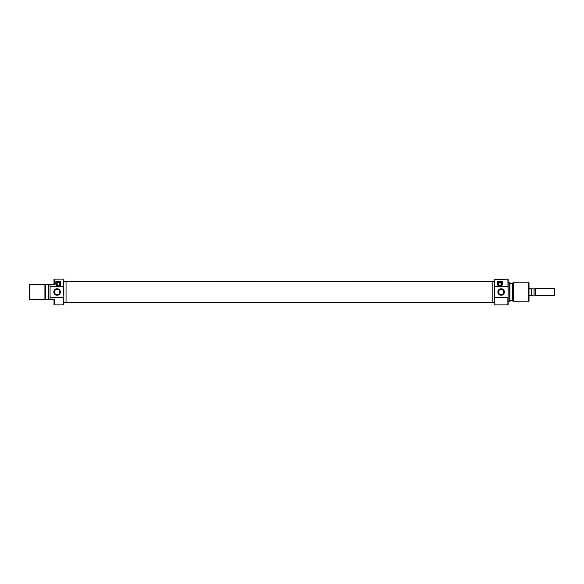 <?xml version="1.0" encoding="UTF-8"?>
<svg xmlns="http://www.w3.org/2000/svg" width="584" height="584" viewBox="0 0 584 584"><rect width="100%" height="100%" fill="white"/><g stroke="black" fill="none" stroke-linecap="round" stroke-linejoin="round"><path stroke-width="0.88" d="M63.583 286.51L63.831 279.349L63.831 296.891L63.583 286.51L50.078 286.51L50.078 299.366L54.254 299.366L54.254 304.892L63.583 304.892L54.254 304.892L54.254 299.366L48.479 299.366L48.231 284.634L48.231 299.366L50.078 299.366L50.078 286.51L63.583 286.51M63.831 304.651L63.583 297.49L50.078 297.49L63.583 297.49L63.583 304.892L63.831 296.891L63.831 304.651M54.005 279.349L54.254 284.634L50.078 284.634L50.078 286.51L50.078 284.634L48.479 284.634L48.479 299.366L45.778 299.366L45.778 284.634L29.2 284.634L29.2 299.366L29.813 299.366L29.813 284.634L29.813 299.366L44.924 299.366L44.924 284.634L44.924 299.366L45.778 299.366L45.778 284.634L29.2 284.634L29.2 299.366L48.231 299.366L48.231 284.634L45.778 284.634L54.254 284.634L54.254 279.108L63.583 279.108L54.254 279.108L54.005 284.634L54.005 279.349M58.305 285.372A1.351 1.351 0 0 1 56.955 284.021A1.351 1.351 0 0 1 58.305 282.663L59.261 283.065L59.656 284.021L59.261 284.97L58.305 285.372L57.349 284.97L56.955 284.021L57.349 283.065L58.305 282.663A1.351 1.351 0 0 1 59.656 284.021A1.351 1.351 0 0 1 58.305 285.372M58.305 286.167A2.146 2.146 0 0 1 56.159 284.021A2.146 2.146 0 0 1 58.305 281.868L59.824 282.495L60.451 284.021L59.824 285.539L58.305 286.167L56.787 285.539L56.159 284.021L56.787 282.495L58.305 281.868A2.146 2.146 0 0 1 60.451 284.021A2.146 2.146 0 0 1 58.305 286.167M57.823 286.43L56.261 285.379L55.845 284.021L56.568 285.751L58.305 286.474A2.453 2.453 0 0 0 60.758 284.021L59.327 286.255L57.29 286.255L55.998 284.861L55.845 281.561L60.758 281.561L60.612 284.861L59.327 286.255L57.29 286.255L55.845 284.021A2.453 2.453 0 0 0 58.305 286.474L59.67 286.058L60.575 284.956L60.758 281.561L55.845 281.561L55.845 284.021L55.845 281.561L60.758 281.561L60.758 284.021M57.079 289.357L57.079 288.744A3.256 3.256 0 0 1 60.327 292A3.256 3.256 0 0 1 57.079 295.256L58.882 294.708L60.086 293.248L60.269 291.365L59.378 289.701L57.714 288.81L55.83 288.992L54.37 290.19L53.823 292L54.37 293.81L55.268 294.708L57.079 295.256L57.079 294.643A2.643 2.643 0 0 0 59.714 292A2.643 2.643 0 0 0 57.079 289.357A2.643 2.643 0 0 0 54.436 292A2.643 2.643 0 0 0 57.079 294.643L57.079 295.256A3.256 3.256 0 0 1 53.823 292A3.256 3.256 0 0 1 57.079 288.744L57.079 289.357A2.643 2.643 0 0 1 59.714 292A2.643 2.643 0 0 1 57.079 294.643A2.643 2.643 0 0 1 54.436 292A2.643 2.643 0 0 1 57.079 289.357L56.064 289.562M63.831 302.439L66.043 302.439L63.831 302.439M66.043 302.6L66.043 281.546L63.831 281.561L492.173 281.546L66.043 281.4M54.005 304.651L54.005 299.366L54.254 304.892M57.079 294.643L58.086 294.438M58.546 294.197L58.94 293.869M59.269 293.467L59.663 292.518M59.714 292L59.517 290.993M59.269 290.533L58.94 290.131M58.546 289.803L57.59 289.409M55.611 289.803L55.21 290.131M54.881 290.533L54.487 291.482M54.436 292L54.64 293.007M54.881 293.467L55.21 293.869M55.611 294.197L56.56 294.591M58.787 286.43L60.042 285.751L60.714 284.496M492.173 302.6L492.173 281.4M492.173 302.607L492.173 281.546L66.043 281.546L66.043 302.607L492.173 302.607M494.626 297.49L494.378 304.651L494.378 287.109L494.626 297.49L507.89 297.49L494.626 297.49M494.378 279.349L507.89 279.108L508.131 287.109L508.131 279.349L508.131 296.891L507.89 279.108L494.626 279.108L494.626 286.51L507.89 286.51L494.626 286.51L494.626 279.108L494.378 287.109L494.378 279.349M508.131 304.651L507.89 297.49L507.89 304.892L494.626 304.892L507.89 304.892L508.131 296.891L508.131 304.651M499.904 282.663A1.351 1.351 0 0 1 501.254 284.021A1.351 1.351 0 0 1 499.904 285.372L498.955 284.97L498.554 284.021L498.955 283.065L499.904 282.663L500.86 283.065L501.254 284.021L500.86 284.97L499.904 285.372A1.351 1.351 0 0 1 498.554 284.021A1.351 1.351 0 0 1 499.904 282.663M499.904 281.868A2.146 2.146 0 0 1 502.058 284.021A2.146 2.146 0 0 1 499.904 286.167L498.386 285.539L497.758 284.021L498.386 282.495L499.904 281.868L501.43 282.495L502.058 284.021L501.43 285.539L499.904 286.167A2.146 2.146 0 0 1 497.758 284.021A2.146 2.146 0 0 1 499.904 281.868M503.722 291.467L502.612 289.81L501.138 289.357A2.643 2.643 0 0 1 503.773 292A2.643 2.643 0 0 1 501.138 294.643A2.643 2.643 0 0 0 503.773 292A2.643 2.643 0 0 0 501.138 289.357L501.138 288.744A3.256 3.256 0 0 1 504.386 292A3.256 3.256 0 0 1 501.138 295.256L501.138 294.643L502.605 294.19M503.561 293.044L503.722 292.54L503.561 293.044M502.809 294.044L503.313 293.489M509.73 301.826L509.978 282.32L509.73 301.826L509.73 282.174L508.131 282.174L509.978 282.32L509.978 301.68L508.131 301.826L509.73 301.826M528.396 301.826L529.009 301.213L529.009 282.787L528.396 282.174L528.396 301.826L528.396 282.174L513.285 282.174L512.431 283.649L512.431 300.351L513.285 301.826L513.285 282.174L513.285 301.826L528.396 301.826L513.285 301.826L512.431 300.351L512.431 283.649L513.285 282.174L528.396 282.174L529.009 282.787L529.009 301.213L528.396 301.826M512.431 283.707L509.978 283.707L512.431 283.707M509.978 300.293L512.431 300.293L509.978 300.293M494.378 281.561L492.173 281.561L494.378 281.561M492.173 302.439L494.378 302.439L492.173 302.439M497.488 284.437L497.451 281.561L502.364 281.561L502.328 284.437L501.371 285.992L498.897 286.255L497.488 284.437M499.663 289.81L500.108 289.569L499.663 289.81M498.707 293.037L498.554 291.46L499.459 289.956M501.671 294.584L499.459 294.044M500.101 294.431L501.138 294.643L501.138 295.256A3.256 3.256 0 0 1 497.882 292A3.256 3.256 0 0 1 501.138 288.744L498.831 289.701L497.94 291.365L497.94 292.635L498.831 294.299L499.889 295.008L501.138 295.256L502.941 294.708L504.328 292.635L503.839 290.19L501.773 288.81L500.108 289.569M498.955 293.489L499.276 293.876M498.707 290.956L498.554 291.46M501.138 294.643A2.643 2.643 0 0 1 498.495 292A2.643 2.643 0 0 1 501.138 289.357A2.643 2.643 0 0 0 498.495 292A2.643 2.643 0 0 0 501.138 294.643M497.451 281.561L497.451 284.021L497.451 281.561L502.364 281.561L497.451 281.561M497.451 284.021L498.167 285.751L499.904 286.474L501.641 285.751L502.364 284.021L501.736 285.656L499.919 286.474L498.086 285.664L497.451 284.021A2.453 2.453 0 0 0 499.911 286.474A2.453 2.453 0 0 0 502.364 284.021L502.364 281.561M497.495 284.496L498.167 285.751L499.429 286.43M499.904 286.474L501.269 286.058L502.313 284.496M531.469 288.313L529.009 288.313L531.469 288.313L531.469 295.687L531.469 288.313M529.009 295.687L531.469 295.687L529.009 295.687M535.148 295.073L534.09 295.073L535.148 295.073L535.564 295.687L535.564 292L535.148 292L535.148 295.073L535.148 288.927L534.09 288.927L534.09 295.073L535.148 295.27M535.564 288.313L535.148 288.73L535.148 292L535.564 292L535.564 288.313L554.187 288.313L554.8 288.927L554.8 295.073L554.187 295.687L554.8 295.073L554.8 288.927L554.187 288.313L554.187 295.687L554.187 288.313L535.564 288.313L535.564 295.687L554.187 295.687L535.564 295.687M535.148 288.73L532.082 288.927L531.469 288.343M534.09 295.073L531.622 295.511L534.09 295.073L534.09 288.927L535.148 288.927M534.09 288.927L532.082 288.927"/></g></svg>
